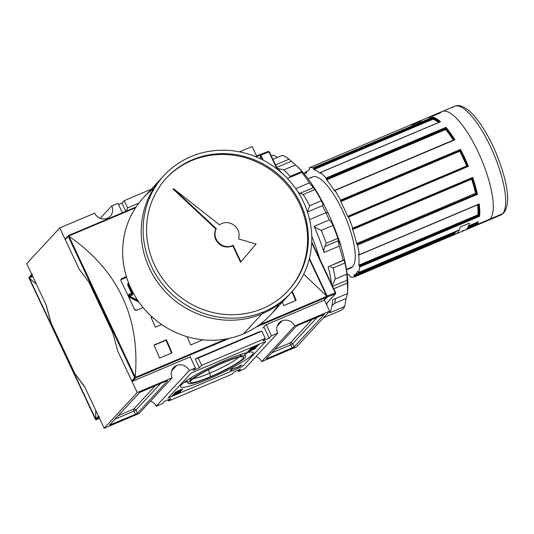 <?xml version="1.0" encoding="UTF-8"?>
<svg xmlns="http://www.w3.org/2000/svg" width="534" height="534" viewBox="0 0 534 534"><rect width="100%" height="100%" fill="white"/><g stroke="black" fill="none" stroke-linecap="round" stroke-linejoin="round"><path stroke-width="0.8" d="M238.605 357.306A26.373 3.337 -25.2 0 1 209.815 373.159A26.373 3.337 -25.2 0 1 193.515 378.519A26.373 3.337 -25.2 0 0 209.815 373.159A26.373 3.337 154.8 0 0 238.605 357.306M210.449 376.684A29.477 3.725 -25.2 0 1 190.978 380.689A29.477 3.725 -25.2 0 1 223.359 362.746A29.477 3.725 -25.2 0 1 243.157 356.839A29.477 3.725 -25.2 0 1 210.449 376.684A29.477 3.725 -25.2 0 1 190.251 381.737A29.477 3.725 -25.2 0 1 223.359 362.746A29.477 3.725 -25.2 0 1 242.837 358.748A29.477 3.725 -25.2 0 1 210.449 376.684L209.815 373.159L208.247 369.822M209.955 377.224A31.753 4.012 154.8 0 0 245.633 356.198A31.753 4.012 154.8 0 0 223.859 362.212A31.753 4.012 154.8 0 0 188.175 383.232A31.753 4.012 154.8 0 0 209.955 377.224A31.753 4.012 -25.2 0 1 188.983 381.53A31.753 4.012 -25.2 0 1 223.859 362.212A31.753 4.012 -25.2 0 1 244.832 357.9A31.753 4.012 -25.2 0 1 209.955 377.224M187.421 381.623A40.217 5.086 -25.2 0 1 183.976 382.504A40.217 5.086 154.8 0 0 187.421 381.623M247.749 352.493A40.217 5.086 -25.2 0 1 244.879 354.589A40.217 5.086 154.8 0 0 247.749 352.493M208.1 379.22A40.217 5.086 -25.2 0 1 180.519 386.836A40.217 5.086 -25.2 0 1 225.715 360.21A40.217 5.086 -25.2 0 1 253.296 352.594A40.217 5.086 -25.2 0 1 208.1 379.22A40.217 5.086 -25.2 0 1 181.533 384.68A40.217 5.086 -25.2 0 1 225.715 360.21A40.217 5.086 154.8 0 1 252.282 354.75A40.217 5.086 154.8 0 1 208.1 379.22L207.613 378.192M173.136 394.566L180.492 391.709L173.223 394.399L181.68 390.427L174.031 393.818M241.882 365.076L239.399 365.83L241.789 365.263L238.144 367.225L232.664 368.894L230.247 370.589L231.636 369.094L238.411 366.931L240.54 365.783L240.46 365.41M256.073 347.801L248.764 350.604L256.073 347.801M251.688 347.974L255.299 345.932L257.855 345.358L255.352 346.039L251.688 347.974L254.851 346.639L254.211 347.334L251.34 348.548L250.773 348.368L255.506 345.845C257.842 344.844 258.917 344.557 258.743 344.984L255.826 346.639L257.815 344.957M258.843 344.79L258.743 344.984C258.917 344.557 257.842 344.844 255.506 345.845L250.773 348.368L251.34 348.548L250.773 348.368M253.29 348.201L250.232 349.276L255.038 347.601L256.387 346.88L255.753 346.846L257.288 346.493L254.878 347.801L251.347 349.343L249.425 349.823L252.095 348.375L250.179 349.309M249.365 349.937L254.878 347.801L257.288 346.493L255.452 347.1L256.327 346.626M256.387 346.88L254.077 347.794M247.629 351.759L255.486 348.435L249.491 351.299L247.629 351.759L255.486 348.435L250.506 350.217L247.569 351.886M178.062 391.782L174.825 392.67L179.431 390.241C181.734 389.253 182.848 388.939 182.782 389.306L178.062 391.782L182.782 389.306C182.848 388.939 181.734 389.253 179.431 390.241L174.825 392.67L178.062 391.782M178.683 393.077L171.821 395.981L179.371 392.33L180.272 391.949L179.084 393.238L178.182 393.611L180.272 391.949L178.877 392.864L179.084 393.238L178.897 392.844L172.015 395.767L178.683 393.077M240.62 369.061L238.384 371.484L237.804 370.256L238.384 371.484L240.62 369.061L234.419 371.691L232.177 374.107L168.564 401.021L167.99 399.792L168.564 401.021L170.807 398.598L168.564 401.021L232.177 374.107L234.419 371.691L240.62 369.061M176.594 365.476A9.699 9.185 -137.2 0 0 172.155 377.798L137.251 392.563L172.155 377.798L139.087 413.49L172.155 377.798A9.699 9.185 -137.2 0 1 173.57 367.592A9.699 9.185 -137.2 0 1 176.594 365.476A9.699 9.185 -137.2 0 1 189.223 370.576L156.155 406.274A9.699 9.185 42.8 0 0 150.568 401.101A9.699 9.185 -137.2 0 1 156.155 406.274L162.363 403.644L164.599 401.228L170.807 398.598L164.599 401.228L162.363 403.644L156.155 406.274L189.223 370.576L195.431 367.953L189.223 370.576A9.699 9.185 -137.2 0 0 176.594 365.476L171.694 370.763M193.188 370.369L195.431 367.953L190.211 356.866L195.431 367.953L193.188 370.369L199.396 367.746L201.632 365.323L198.227 358.08L201.632 365.323L265.244 338.409L201.632 365.323L199.396 367.746L195.224 358.875L198.227 358.08L261.834 331.167L198.227 358.08L195.224 358.875L258.83 331.961L261.834 331.167L265.244 338.409L263.002 340.832L265.244 338.409L261.834 331.167L258.83 331.961L195.224 358.875L199.396 367.746L193.188 370.369M269.209 338.202L263.002 340.832L269.209 338.202L271.452 335.786L266.239 324.705L271.452 335.786L277.66 333.163L271.452 335.786L269.209 338.202L263.903 326.921L269.209 338.202M282.092 320.841A9.699 9.185 -137.2 0 0 277.66 333.163L244.592 368.854L238.384 371.484L244.592 368.854L277.66 333.163A9.699 9.185 -137.2 0 1 279.075 322.957A9.699 9.185 -137.2 0 1 282.092 320.841A9.699 9.185 -137.2 0 1 294.721 325.94L329.632 311.168L294.721 325.94L261.653 361.631A9.699 9.185 42.8 0 0 256.073 356.458A9.699 9.185 -137.2 0 1 261.653 361.631L296.564 346.866L261.653 361.631L294.721 325.94A9.699 9.185 -137.2 0 0 282.092 320.841L277.193 326.127M100.258 218.313L111.74 205.924A9.699 9.185 -137.2 0 1 107.307 218.239A9.699 9.185 42.8 0 0 110.324 216.123A9.699 9.185 42.8 0 0 111.74 205.924L117.947 203.294L111.74 205.924L100.258 218.313M118.528 204.522L121.912 203.087L124.155 200.671L127.566 207.92L138.873 203.134L127.566 207.92L126.418 211.05L127.566 207.92L124.155 200.671L151.336 189.169L124.155 200.671L121.912 203.087L125.784 211.317L121.912 203.087L118.528 204.522M252.148 146.516L239.552 151.85L252.148 146.516L256.6 155.975L252.148 146.516M329.632 311.168L324.318 299.874L329.632 311.168L296.564 346.866L329.632 311.168M94.678 213.139A9.699 9.185 42.8 0 0 107.307 218.239A9.699 9.185 -137.2 0 1 94.678 213.139L59.768 227.911L26.7 263.609L59.768 227.911L94.678 213.139M65.602 238.731A0.708 0.667 42.8 0 0 65.281 239.626L79.139 269.076L88.984 282.319L112.821 332.982L117.88 351.399L131.738 380.849A0.708 0.667 42.8 0 0 132.652 381.223L190.678 356.672L132.652 381.223A0.708 0.667 -137.2 0 1 131.738 380.849L117.88 351.399L137.251 392.563L104.183 428.261L137.251 392.563L117.88 351.399L112.821 332.982L88.984 282.319L79.139 269.076L59.768 227.911L79.139 269.076L88.984 282.319L112.821 332.982L117.88 351.399L112.821 332.982L88.984 282.319L79.139 269.076L65.281 239.626A0.708 0.667 -137.2 0 1 65.382 238.885L68.405 235.627M117.947 203.294L122.399 212.752L117.947 203.294M139.087 413.49L104.183 428.261L84.813 387.097L104.183 428.261L139.087 413.49M141.597 391.435L166.421 380.936L139.661 392.51L109.53 425.037L139.661 392.51L141.597 391.435M109.53 425.037L135.516 414.291L110.692 424.797L110.378 424.123L110.692 424.797L109.53 425.037M135.516 414.291L137.452 413.223L167.589 380.695L137.452 413.223L135.963 410.052L160.701 383.352L135.963 410.052L134.027 411.127L135.963 410.052A1.762 1.669 -137.2 0 0 133.667 409.124L118.208 415.666L133.667 409.124A1.762 1.669 -137.2 0 1 135.963 410.052L137.452 413.223L135.516 414.291L134.027 411.127A1.762 0.521 67.1 0 1 133.667 409.124A1.762 0.521 -112.9 0 0 134.027 411.127L135.516 414.291M167.589 380.695L166.421 380.936L167.589 380.695M292.211 347.994L267.394 358.501L294.154 346.92L324.285 314.392L294.154 346.92L292.665 343.756L317.396 317.056L292.665 343.756L290.723 344.831L292.211 347.994L294.154 346.92L292.665 343.756A1.762 1.669 42.8 0 0 290.369 342.828L312.21 319.252L290.369 342.828A1.762 0.521 -112.9 0 0 290.723 344.831L292.665 343.756A1.762 1.669 -137.2 0 0 290.369 342.828L274.903 349.369L290.369 342.828A1.762 0.521 67.1 0 0 290.723 344.831L292.211 347.994M324.285 314.392L298.299 325.139L324.285 314.392M298.299 325.139L296.357 326.214L266.226 358.735L296.357 326.214L298.299 325.139M266.226 358.735L267.394 358.501L267.073 357.82L267.394 358.501L266.226 358.735M74.967 373.853L84.813 387.097L74.967 373.853L51.124 323.19L74.967 373.853M46.071 304.767L51.124 323.19L46.071 304.767L26.7 263.609L46.071 304.767M126.605 277.286L120.831 279.729L126.605 277.286M251.34 348.548L251.113 348.081L251.34 348.548L254.851 346.639L252.041 348.121M258.743 344.984L255.826 346.639L257.855 345.358M250.312 349.45L249.425 349.823M251.601 349.797L251.768 350.15L251.601 349.797M254.591 348.815L252.335 349.603L253.229 349.556L254.538 348.555M251.514 350.117L248.443 351.212L249.705 351.078L251.461 349.843M240.54 365.783L238.411 366.931L231.636 369.094L230.247 370.589L231.643 370.002L231.356 369.394L231.643 370.002L232.577 368.707L238.144 367.225L241.789 365.263M181.887 389.686L178.269 391.562L175.726 392.29L179.17 390.354L181.887 389.686L175.633 392.096L178.269 391.562L181.887 389.686L181.82 389.313M174.238 393.959L173.223 394.399M327.035 296.937L324.018 300.195A0.708 0.667 -137.2 0 1 323.798 300.348L265.772 324.899L323.798 300.348A0.708 0.667 42.8 0 0 324.151 299.968M262.835 328.07L265.772 324.899L262.835 328.07M136.671 310.227L143.079 307.517L136.671 310.227L134.388 309.286A529.167 156.862 -112.9 0 0 120.978 280.791A529.167 156.862 67.1 0 1 134.388 309.286L135.543 310.287L136.671 310.227M327.095 296.243L309.373 258.583L327.235 296.617L326.935 296.337L259.13 325.019L326.935 296.337L303.719 274.129L326.688 296.076L309.259 259.03L327.235 296.617L323.798 300.348L327.235 296.617L256.387 326.928L326.755 297.158M260.639 155.02L263.015 160.073L260.392 154.56L260.639 155.02L260.392 154.56L255.946 156.802L260.392 154.92L262.588 159.853L260.425 155.26L260.345 158.752L260.392 154.56L255.292 156.535L259.704 154.666M68.692 236.028L68.959 236.262C118.188 270.604 140.275 317.536 135.222 377.077C140.275 317.536 118.188 270.604 68.959 236.262L135.222 377.077L135.162 377.878L229.433 338.329L135.616 378.025L134.708 377.638L131.738 380.849L134.708 377.638L68.259 236.415L68.566 235.534L136.13 206.952L68.312 235.821L68.959 236.262L135.236 377.438L226.109 338.99L135.236 377.438L135.162 377.878L134.708 377.638L68.259 236.415L68.312 235.821L68.692 236.028L135.629 207.706L68.692 236.028M151.075 317.503L152.183 317.036L151.075 317.503A529.167 156.862 -112.9 0 1 155.387 327.168A529.167 156.862 -112.9 0 0 151.075 317.503M161.648 324.518L155.387 327.168L161.648 324.518M154.019 345.044L166.428 339.791A529.167 156.862 67.1 0 1 172.015 352.861L159.606 358.114A529.167 156.862 -112.9 0 0 154.019 345.044L166.428 339.791A529.167 156.862 67.1 0 1 172.015 352.861L159.606 358.114A529.167 156.862 -112.9 0 0 154.019 345.044M202.867 339.811L190.631 344.984A529.167 156.862 -112.9 0 0 187.1 336.687A529.167 156.862 -112.9 0 1 190.631 344.984L202.867 339.811M292.292 291.33A529.167 156.862 67.1 0 1 296.136 300.348L283.721 305.602A529.167 156.862 -112.9 0 0 282.272 302.191A529.167 156.862 -112.9 0 1 283.721 305.602L296.136 300.348A529.167 156.862 67.1 0 0 292.292 291.33M120.978 280.791L120.844 279.662L121.452 278.741L126.398 276.605L121.772 278.561L120.884 279.522L121.452 278.741L120.844 279.662L120.978 280.791M295.656 300.555A527.405 156.335 -112.9 0 0 291.911 291.764A527.405 156.335 -112.9 0 1 295.656 300.555M171.534 353.067A527.405 156.335 -112.9 0 0 166.041 340.211L154.112 345.258L166.041 340.211A527.405 156.335 -112.9 0 1 171.534 353.067M152.37 317.209L151.169 317.717L152.37 317.209M98.45 416.073L95.473 419.283L98.45 416.073A0.708 0.667 42.8 0 0 99.364 416.447A0.708 0.667 -137.2 0 1 98.45 416.073L84.592 386.629L74.747 373.379L50.904 322.716L45.851 304.3L31.993 274.85A0.708 0.667 -137.2 0 1 32.314 273.955M29.076 277.373L32.093 274.109A0.708 0.667 42.8 0 0 31.993 274.85L29.016 278.06L31.993 274.85M95.719 419.384L95.766 410.386L95.686 419.05L29.423 278.234L36.412 284.242L29.176 277.974L32.748 276.465M95.473 419.283L29.016 278.06L29.357 277.153L29.016 278.06L95.473 419.283L95.719 419.751L96.407 419.644L98.87 416.981L96.407 419.644L95.719 419.751L99.504 418.329L96.407 419.644M327.309 296.964L327.135 295.963L327.309 296.964L324.418 300.088L327.309 296.964L335.272 293.974L326.167 303.799L335.272 293.974A0.881 0.467 -110.6 0 0 335.285 292.892A0.881 0.467 69.4 0 1 335.272 293.974L327.309 296.964M260.258 154.48L260.832 155.054L260.292 154.453L268.282 151.449A0.881 0.467 69.4 0 1 268.982 151.99L260.832 155.054L263.249 160.193L260.832 155.054L268.982 151.99A0.881 0.467 -110.6 0 0 268.222 151.482A0.881 0.467 69.4 0 1 268.282 151.449L269.39 151.896L268.982 151.99L269.39 151.896L277.7 169.565M309.433 258.336L327.135 295.963L335.285 292.892L311.696 242.763L335.285 292.892L335.672 292.852A0.881 0.834 -137.2 0 1 335.272 293.974A0.881 0.834 42.8 0 0 335.672 292.852L327.135 295.963L309.433 258.336M462.477 230.641A59.094 17.515 -112.9 0 0 464.487 230.388A59.094 17.515 67.1 0 1 462.477 230.641A59.094 17.515 -112.9 0 0 469.433 223.132L460.128 227.07A59.094 17.515 67.1 0 1 459.313 229.867A59.094 17.515 -112.9 0 0 460.128 227.07A59.094 17.515 67.1 0 1 455.635 234.159A59.094 17.515 67.1 0 1 455.182 234.326L455.095 233.712L354.249 276.378L354.015 275.884L354.336 276.992L354.249 276.378L455.095 233.712L454.861 233.218L354.015 275.884L353.929 275.27A57.325 16.995 -112.9 0 0 354.102 275.197A57.325 16.995 -112.9 0 0 357.526 271.385L358.107 272.207L357.573 271.345M350.491 276.946A59.094 17.515 -112.9 0 0 354.336 276.992A59.094 17.515 67.1 0 1 350.491 276.946L350.11 276.325L350.491 276.946M305.061 172.275A59.094 17.515 -112.9 0 0 304.453 174.171A59.094 17.515 67.1 0 1 305.061 172.275L305.061 172.275M419.324 121.225L419.344 121.211A59.094 17.515 67.1 0 1 421.353 120.958L412.041 124.896A59.094 17.515 -112.9 0 0 410.039 125.15L309.186 167.816L309.506 168.924L309.193 167.816L410.039 125.15L309.186 167.816A59.094 17.515 67.1 0 1 313.031 167.863A59.094 17.515 -112.9 0 0 309.193 167.816M454.921 139.761L334.992 190.498A59.094 17.515 67.1 0 1 340.552 200.143L340.699 200.817L340.552 200.143A59.094 17.515 -112.9 0 0 334.992 190.498L454.921 139.761A59.094 17.515 67.1 0 0 445.95 127.326L326.02 178.062A59.094 17.515 -112.9 0 0 320.594 172.469L440.523 121.725L320.594 172.469A59.094 17.515 67.1 0 1 326.02 178.062L445.95 127.326L445.636 129.562L326.634 179.911L326.341 179.17L326.634 179.911A57.325 16.995 67.1 0 1 334.444 190.738A57.325 16.995 -112.9 0 0 326.634 179.911L445.636 129.562A57.325 16.995 -112.9 0 1 453.286 140.148A57.325 16.995 -112.9 0 0 445.636 129.562L445.803 128.681A57.859 17.148 67.1 0 1 453.92 139.881A57.859 17.148 67.1 0 0 445.803 128.681L326.341 179.17L445.803 128.627L445.79 128.267L326.327 178.81L326.02 178.062L326.341 179.17L326.327 178.81L445.79 128.267L445.95 127.326A59.094 17.515 67.1 0 1 454.921 139.761L334.758 190.298L335.165 191.272L334.738 190.311L454.681 139.554M352.747 228.625L472.23 178.076L472.65 177.462L352.727 228.192L352.747 228.625L352.727 228.192A59.094 17.515 -112.9 0 0 348.522 217.078L348.148 216.65L348.522 217.078A59.094 17.515 67.1 0 1 352.727 228.192L472.657 177.448L472.169 178.082L352.787 228.565M479.212 203.948L359.282 254.685A59.094 17.515 -112.9 0 0 357.56 245.086L357.193 244.412L357.56 245.086A59.094 17.515 67.1 0 1 359.282 254.685L479.212 203.948A59.094 17.515 67.1 0 1 479.619 216.277L359.689 267.013L359.429 266.272L359.689 267.013A59.094 17.515 67.1 0 1 358.468 272.534A59.094 17.515 -112.9 0 0 359.689 267.013L479.619 216.277L478.931 215.783L479.619 216.277A59.094 17.515 67.1 0 0 479.212 203.948L478.631 204.302M478.197 221.897L468.618 225.922A59.094 17.515 -112.9 0 0 469.433 223.132L460.128 227.07L469.433 223.132A59.094 17.515 67.1 0 1 468.618 225.922L478.397 221.79L477.61 221.737L478.397 221.79A59.094 17.515 67.1 0 1 476.648 224.701A59.094 17.515 67.1 0 1 474.265 226.249L473.745 225.909L474.265 226.249L465.374 230.007L474.245 226.256L473.745 225.909L474.265 226.249A59.094 17.515 67.1 0 0 474.713 226.082A59.094 17.515 67.1 0 0 476.648 224.701L490.145 218.987A59.094 17.515 67.1 0 1 485.873 220.796M440.109 121.825L440.523 121.725A59.094 17.515 67.1 0 0 432.961 117.12L432.927 119.242L313.932 169.592L313.551 168.978L313.932 169.592A57.325 16.995 67.1 0 1 320.513 173.603A57.325 16.995 -112.9 0 0 313.932 169.592L432.927 119.242A57.325 16.995 -112.9 0 1 438.561 122.473A57.325 16.995 -112.9 0 0 432.927 119.242L433.041 118.501A57.859 17.148 67.1 0 1 439.328 122.146A57.859 17.148 67.1 0 0 433.041 118.501L313.551 168.978L433.014 118.428L432.874 117.934L313.411 168.484L313.031 167.863L432.961 117.12A59.094 17.515 67.1 0 1 440.523 121.725M429.022 117.12L419.344 121.211A59.094 17.515 67.1 0 1 421.353 120.958L412.041 124.896A59.094 17.515 -112.9 0 0 409.585 125.316A59.094 17.515 -112.9 0 0 409.151 125.523A59.094 17.515 67.1 0 1 412.041 124.896A59.094 17.515 -112.9 0 0 410.039 125.15M454.754 232.617L454.861 233.218L354.015 275.884L353.909 275.284L454.754 232.617L455.182 234.326L354.342 276.986L455.182 234.319A59.094 17.515 67.1 0 0 460.128 227.07L469.433 223.132A59.094 17.515 -112.9 0 1 464.94 230.221L455.635 234.159M354.102 275.197L454.948 232.53A57.325 16.995 -112.9 0 0 457.157 230.801A57.325 16.995 -112.9 0 1 454.774 232.604M473.711 225.835L467.03 228.659L473.711 225.835L473.478 225.335L467.677 227.791L473.478 225.335L473.711 225.835M472.97 224.907L473.478 225.335L472.924 224.921L468.164 226.937L473.097 224.854A57.325 16.995 -112.9 0 0 475.307 223.119A57.325 16.995 -112.9 0 1 472.924 224.921L472.97 224.907M459.227 229.9L358.468 272.534L358.107 272.207L358.434 272.567L459.227 229.9M309.506 168.924L309.6 169.538A57.325 16.995 -112.9 0 0 309.426 169.605A57.325 16.995 -112.9 0 0 307.551 170.947A57.325 16.995 -112.9 0 0 306.002 173.423L305.415 172.602L305.648 173.096L306.276 172.829L305.648 173.096L306.002 173.423A57.325 16.995 67.1 0 1 307.551 170.947A57.325 16.995 67.1 0 1 309.6 169.538L309.506 168.924M305.415 172.602L305.094 172.235L305.415 172.602L306.716 172.048L305.415 172.602M313.411 168.484L313.551 168.978L313.411 168.484L432.874 117.934L432.961 117.126L313.031 167.863L313.411 168.484M320.62 173.276L320.48 172.782L320.62 173.276M334.725 190.798L334.711 190.438L334.725 190.798M348.188 216.637L467.61 166.107L468.451 166.341L467.63 166.094A58.56 17.362 -112.9 0 0 460.174 150.254L460.482 149.413L340.552 200.143L460.482 149.407L460.161 150.274L340.579 200.951L340.719 201.618L340.579 200.951L460.041 150.408L459.714 151.269L340.719 201.618A57.325 16.995 67.1 0 1 347.654 216.363A57.325 16.995 -112.9 0 0 340.719 201.618L459.714 151.269A57.325 16.995 -112.9 0 1 466.656 166.014L467.47 166.254M348.028 216.784L347.654 216.363L348.028 216.784M471.509 178.323L352.4 228.892A57.325 16.995 67.1 0 1 356.612 243.604L356.972 244.272L356.612 243.604A57.325 16.995 -112.9 0 0 352.4 228.892L352.794 229.44L352.407 228.459M356.972 244.272L476.662 193.869L477.489 194.343L357.56 245.086L477.489 194.343L476.695 193.889A58.56 17.362 -112.9 0 0 472.176 178.096A58.56 17.362 -112.9 0 1 476.695 193.889L356.972 244.272M359.048 254.745L358.574 254.251L359.048 254.745M358.574 254.251L358.548 254.431A57.325 16.995 67.1 0 1 358.901 265.164L359.168 265.905L358.901 265.164A57.325 16.995 -112.9 0 0 358.548 254.431L358.614 254.231M359.168 265.905L359.429 266.272L478.931 215.783A58.56 17.362 -112.9 0 0 478.571 204.402A58.56 17.362 -112.9 0 1 478.931 215.783L359.429 266.272L359.168 265.905L478.631 215.362L478.891 215.729L478.631 215.362L359.168 265.905M350.11 276.325L349.596 275.217L350.11 276.325M347.193 274.169A57.325 16.995 -112.9 0 0 349.596 275.217A57.325 16.995 67.1 0 1 347.193 274.169M346.559 269.77L351.005 267.888A49.388 14.638 -112.9 0 0 352.62 266.733A49.388 14.638 -112.9 0 0 343.936 213.693A49.388 14.638 -112.9 0 0 312.517 176.914L308.071 178.797M339.757 241.789A59.975 17.776 67.1 0 1 341.586 248.437A59.975 17.776 -112.9 0 0 339.757 241.789L338.923 240.013L339.757 241.789M478.591 215.309L477.903 214.822A57.325 16.995 -112.9 0 0 477.63 204.796A57.325 16.995 -112.9 0 1 477.903 214.822L478.591 215.309A57.859 17.148 67.1 0 0 478.297 204.515A57.859 17.148 67.1 0 1 478.591 215.309M471.662 179.344A57.325 16.995 -112.9 0 1 475.607 193.261L356.612 243.604L475.607 193.261L476.408 193.708A57.859 17.148 67.1 0 0 471.976 178.182A57.859 17.148 67.1 0 1 476.408 193.708L475.607 193.261A57.325 16.995 -112.9 0 0 471.609 179.17M348.168 216.637L467.63 166.094A58.56 17.362 -112.9 0 0 460.174 150.254L340.579 200.951L460.028 150.428A57.859 17.148 67.1 0 1 467.437 166.174A57.859 17.148 67.1 0 0 460.028 150.428L459.721 151.262A57.325 16.995 -112.9 0 1 466.656 166.014L467.31 166.241M409.585 125.316L418.89 121.378A59.094 17.515 67.1 0 1 421.353 120.958L412.041 124.896L421.353 120.958A59.094 17.515 -112.9 0 0 416.961 122.76M221.857 223.512A12.349 11.688 42.8 0 0 219.541 224.841A12.349 11.688 -137.2 0 1 221.857 223.512A12.349 11.688 -137.2 0 1 235.007 226.009A12.349 11.688 -137.2 0 1 238.531 238.918A12.349 11.688 42.8 0 0 235.007 226.009A12.349 11.688 42.8 0 0 221.857 223.512M238.531 238.918L256.066 244.051L240.547 262.287L232.737 245.7L240.547 262.287L256.066 244.051L238.531 238.918M173.51 188.682L173.123 189.103L215.91 229.073A12.349 11.688 42.8 0 0 218.439 243.297A12.349 11.688 42.8 0 0 232.737 245.7L233.124 245.28L232.737 245.7A12.349 11.688 42.8 0 1 218.439 243.297A12.349 11.688 42.8 0 1 215.91 229.073L173.123 189.103L173.51 188.682L219.541 224.841L173.51 188.682L216.297 228.659L215.91 229.073L216.297 228.659A12.349 11.688 42.8 0 0 218.827 242.883A12.349 11.688 42.8 0 0 233.124 245.28L240.934 261.867L233.124 245.28A12.349 11.688 -137.2 0 1 218.827 242.883A12.349 11.688 -137.2 0 1 216.297 228.659L173.51 188.682M263.963 311.756A86.428 81.822 42.8 0 1 151.436 266.346A86.428 81.822 42.8 0 1 190.952 156.602A86.428 81.822 -137.2 0 1 294.635 187.134A86.428 81.822 -137.2 0 1 290.863 292.919A86.428 81.822 -137.2 0 1 263.963 311.756A86.428 81.822 -137.2 0 1 160.287 281.224A86.428 81.822 -137.2 0 1 164.051 175.439A86.428 81.822 -137.2 0 1 190.952 156.602A86.428 81.822 -137.2 0 1 303.479 202.012A86.428 81.822 -137.2 0 1 263.963 311.756L262.034 313.838A86.428 81.822 42.8 0 0 289.889 293.954M192.447 159.766A82.903 78.478 -137.2 0 1 300.382 203.327A82.903 78.478 -137.2 0 1 262.474 308.592A82.903 78.478 -137.2 0 1 163.03 279.302A82.903 78.478 -137.2 0 1 166.641 177.835A82.903 78.478 -137.2 0 1 192.447 159.766A82.903 78.478 -137.2 0 1 291.891 189.056A82.903 78.478 -137.2 0 1 288.273 290.516A82.903 78.478 -137.2 0 1 262.474 308.592A82.903 78.478 -137.2 0 1 154.54 265.031A82.903 78.478 -137.2 0 1 192.447 159.766L191.673 160.6A82.903 78.478 -137.2 0 1 290.943 189.643A82.903 78.478 -137.2 0 1 287.886 290.937A82.903 78.478 42.8 0 0 290.943 189.643A82.903 78.478 42.8 0 0 191.673 160.6A82.903 78.478 42.8 0 0 166.261 178.256A82.903 78.478 -137.2 0 1 191.673 160.6M290.863 292.919L270.391 315.02A86.428 81.822 -137.2 0 1 243.491 333.857A86.428 81.822 -137.2 0 1 139.808 303.325A86.428 81.822 -137.2 0 1 143.579 197.54L164.051 175.439M276.705 167.449L291.35 161.255L288.987 159.179A84.666 25.098 -112.9 0 0 282.593 155.287L272.914 159.379L282.593 155.287A84.666 25.098 -112.9 0 1 288.987 159.179L275.504 164.886L288.987 159.179L295.556 164.933A79.372 23.529 67.1 0 1 295.649 165.013L296.864 166.107A77.61 23.009 67.1 0 1 327.969 212.852A77.61 23.009 67.1 0 1 347.861 286.651L347.634 293.206A84.666 25.098 -112.9 0 0 347.28 283.06L333.797 288.767L347.28 283.06A84.666 25.098 67.1 0 1 347.621 293.486A84.666 25.098 -112.9 0 0 347.634 293.206M347.661 289.722A77.61 23.009 -112.9 0 0 327.969 212.852L325.934 212.699A84.666 25.098 67.1 0 1 329.218 219.948C330.292 220.388 331.561 222.224 333.009 225.448L321.294 230.401C317.45 228.859 315.08 227.497 314.186 226.309L329.218 219.948A84.666 25.098 -112.9 0 0 325.934 212.699A84.666 25.098 -112.9 0 0 322.483 205.63L307.457 211.985L322.483 205.63C323.203 205.316 322.836 203.688 321.388 200.744C322.836 203.688 323.203 205.316 322.483 205.63L322.503 205.617M324.892 246.494L326.174 243.29A79.372 23.529 67.1 0 0 321.294 230.401A79.372 23.529 67.1 0 1 326.174 243.29L337.888 238.331A79.372 23.529 67.1 0 0 333.009 225.448L321.294 230.401C317.45 228.859 315.08 227.497 314.186 226.309A84.666 25.098 67.1 0 1 324.098 252.502A84.666 25.098 -112.9 0 0 314.186 226.309L329.218 219.948C330.292 220.388 331.561 222.224 333.009 225.448A79.372 23.529 67.1 0 1 337.888 238.331L339.13 246.141L324.098 252.502L339.13 246.141A84.666 25.098 67.1 0 1 343.222 260.432A84.666 25.098 -112.9 0 0 339.13 246.141L338.576 240.701L324.892 246.494C323.958 249.064 323.697 251.067 324.098 252.502C323.697 251.067 323.958 249.064 324.892 246.494L326.174 243.29L337.888 238.331L338.576 240.701M343.222 260.432C343.662 259.37 344.23 260.218 344.937 262.975C344.23 260.218 343.662 259.37 343.222 260.432L328.183 266.793A84.666 25.098 67.1 0 1 331.634 284.168A84.666 25.098 -112.9 0 0 328.183 266.793L343.516 260.025M330.606 266.96L333.223 267.934L344.937 262.975L333.223 267.934A79.372 23.529 67.1 0 1 335.219 279.068L346.933 274.109A79.372 23.529 67.1 0 0 344.937 262.975A79.372 23.529 67.1 0 1 346.933 274.109L347.28 283.06L347.294 280.136L332.655 286.337M347.32 293.613A79.372 23.529 67.1 0 1 346.105 298.493L344.737 306.483A84.666 25.098 67.1 0 1 341.246 310.254A84.666 25.098 -112.9 0 0 344.737 306.483L329.705 312.844L344.737 306.483L346.105 298.493A79.372 23.529 67.1 0 0 347.32 293.613M326.801 305.161A84.666 25.098 -112.9 0 0 326.962 303.045A84.666 25.098 67.1 0 1 326.801 305.161M319.813 259.043A84.666 25.098 -112.9 0 0 311.749 236.188A84.666 25.098 67.1 0 1 319.813 259.043M326.207 316.615L341.246 310.254L326.207 316.615A84.666 25.098 67.1 0 1 325.346 317.049L323.437 317.857M332.589 299.848A84.666 25.098 67.1 0 1 329.705 312.844A84.666 25.098 -112.9 0 0 332.589 299.848L347.621 293.486L332.589 299.848M301.783 172.375A84.666 25.098 -112.9 0 1 309.366 182.888L314.933 189.557L303.219 194.516L299.894 193.381L313.585 187.594L309.366 182.888L295.729 188.656L309.366 182.888A84.666 25.098 -112.9 0 0 301.783 172.375L287.405 178.456L301.783 172.375C303.239 173.47 303.265 173.149 301.857 171.421C303.265 173.149 303.239 173.47 301.783 172.375L302.865 172.996M277.033 168.13A84.666 25.098 67.1 0 1 282.312 173.463A84.666 25.098 -112.9 0 0 277.033 168.13M271.365 156.088L273.535 155.174L277.446 157.463L273.535 155.174L271.365 156.088M295.649 165.013A79.372 23.529 67.1 0 1 301.857 171.421A79.372 23.529 67.1 0 0 295.556 164.933L283.848 169.885L277.326 168.397M313.585 187.594L314.933 189.557A79.372 23.529 67.1 0 1 321.388 200.744A79.372 23.529 67.1 0 0 314.933 189.557L303.219 194.516L298.393 192.687M334.397 303.445L332.008 305.708L334.397 303.445L346.105 298.493L334.397 303.445A79.372 23.529 67.1 0 0 335.606 298.566A79.372 23.529 67.1 0 1 334.397 303.445M333.223 267.934A79.372 23.529 67.1 0 1 335.219 279.068L332.255 285.49L335.219 279.068L346.933 274.109L347.294 280.136M309.673 205.703L321.388 200.744L309.673 205.703A79.372 23.529 67.1 0 0 303.219 194.516A79.372 23.529 67.1 0 1 309.673 205.703L307.444 211.991M291.35 161.255L295.556 164.933L283.848 169.885A79.372 23.529 67.1 0 1 290.142 176.374L289.488 177.575M471.622 178.329L471.796 179.09L352.794 229.44M240.073 355.751A31.753 4.012 154.8 0 0 242.216 354.002M223.386 361.204L223.859 362.212M191.259 372.959L265.732 341.453L242.549 366.471L168.083 397.977L191.259 372.959M254.144 347.788L253.316 348.121M138.226 301.089L129.575 296.69L129.241 295.362A0.881 0.834 -137.2 0 0 129.528 296.717A0.881 0.834 -137.2 0 1 129.515 295.168L129.335 294.167A1.762 1.669 -137.2 0 0 129.368 297.271L129.575 296.69L129.368 297.271L138.96 302.151L129.368 297.271A1.762 1.669 -137.2 0 1 129.335 294.167L131.558 293.226L127.833 285.31A1.762 1.669 -137.2 0 1 128.641 283.073L128.821 284.075L128.641 283.073A1.762 1.669 42.8 0 0 127.833 285.31L128.44 285.143L127.833 285.31L131.558 293.226L132.165 293.059L131.558 293.226L131.738 294.227A0.881 0.834 42.8 0 0 132.138 293.106A0.881 0.834 42.8 0 1 132.011 294.034L132.165 293.059L128.44 285.143L128.547 284.262A0.881 0.834 -137.2 0 1 128.821 284.075L132.726 292.986A1.762 1.669 -137.2 0 1 131.918 295.229L129.695 296.17L137.618 300.195L129.695 296.17L129.495 296.65L129.515 295.168L131.738 294.227A0.881 0.834 42.8 0 0 132.011 294.034M129.241 295.362A0.881 0.834 -137.2 0 1 129.515 295.168L129.695 296.17L131.918 295.229L131.738 294.227L131.918 295.229A1.762 1.669 42.8 0 0 132.726 292.986L129.001 285.069L129.388 284.902L128.414 285.189M132.726 292.986L132.205 293.166L132.726 292.986M155.507 385.548L133.667 409.124L155.507 385.548M114.923 419.21L134.027 411.127L114.923 419.21M271.626 352.907L290.723 344.831L271.626 352.907M188.669 379.2A31.753 4.012 154.8 0 0 191.379 378.666M132.652 381.223L135.616 378.025L132.652 381.223M65.281 239.626L68.259 236.415L65.281 239.626M99.291 417.875L97.235 418.743L99.291 417.875M95.686 419.05L29.01 277.807M30.191 276.799L32.454 275.838L30.191 276.799M28.876 277.693L29.016 278.06M276.986 168.998L268.982 151.99L276.986 168.998M428.702 117.794L440.23 112.914A59.094 17.515 -112.9 0 1 478.13 151.983A59.094 17.515 -112.9 0 1 490.145 218.987L502.561 213.74A59.094 17.515 -112.9 0 0 492.168 150.281A59.094 17.515 -112.9 0 0 454.574 106.279C457.585 104.717 461.65 105.619 466.776 108.976C470.928 111.993 475.207 116.606 479.612 122.813C485.686 131.404 491.193 141.523 496.126 153.171C506.332 178.623 511.872 202.7 503.655 212.966L500.625 215.122A59.094 17.515 -112.9 0 0 502.561 213.74A59.094 17.515 67.1 0 1 498.289 215.542M352.4 228.892L352.367 228.479M349.049 268.242A49.388 14.638 -112.9 0 0 352.62 266.733L346.486 269.33M353.909 275.284L353.929 275.27A57.325 16.995 67.1 0 0 357.526 271.385L357.54 271.359M428.235 117.447A59.094 17.515 67.1 0 1 429.122 117.073A59.094 17.515 67.1 0 0 428.668 117.24L428.215 117.46M460.482 149.407A59.094 17.515 67.1 0 1 468.451 166.341L348.522 217.078L468.445 166.334A59.094 17.515 67.1 0 0 460.482 149.407L460.482 149.407M472.657 177.448A59.094 17.515 67.1 0 1 477.489 194.343A59.094 17.515 67.1 0 0 472.657 177.448L472.657 177.448M502.561 213.74A59.094 17.515 -112.9 0 0 490.539 146.73A59.094 17.515 -112.9 0 0 452.645 107.661M352.62 266.733A49.388 14.638 -112.9 0 0 342.581 210.73A49.388 14.638 -112.9 0 0 310.901 178.076M473.745 225.909A58.56 17.362 -112.9 0 0 477.389 222.237A58.56 17.362 -112.9 0 1 473.745 225.909M476.562 222.591A57.859 17.148 67.1 0 1 473.444 225.268A57.859 17.148 67.1 0 0 476.562 222.591M358.901 265.164L477.903 214.822L358.901 265.164M347.654 216.363L466.656 166.014L347.654 216.363M454.14 139.788A58.56 17.362 -112.9 0 0 445.783 128.207A58.56 17.362 -112.9 0 1 454.14 139.788M439.709 121.986A58.56 17.362 -112.9 0 0 432.854 117.86A58.56 17.362 -112.9 0 1 439.709 121.986M163.097 176.494A86.428 81.822 -137.2 0 0 157.917 282.706A86.428 81.822 -137.2 0 0 262.034 313.838L243.491 333.857A86.428 81.822 42.8 0 0 278.775 304.186M153.739 188.355A86.428 81.822 42.8 0 0 135.783 297.338A86.428 81.822 42.8 0 0 243.491 333.857M322.483 205.63A84.666 25.098 -112.9 0 1 325.934 212.699L309.593 219.614M327.969 212.852A77.61 23.009 -112.9 0 0 296.263 165.573M290.142 176.374L301.857 171.421L290.142 176.374A79.372 23.529 67.1 0 0 283.848 169.885M307.964 210.303L307.437 211.925M129.335 294.167L131.558 293.226L131.738 294.227L129.515 295.168L129.335 294.167M128.394 285.236L129.001 285.069L128.821 284.075M128.387 285.129A0.881 0.834 -137.2 0 1 128.547 284.262M260.332 154.446L268.222 151.482M478.397 221.79A59.094 17.515 67.1 0 1 476.648 224.701M245.633 356.198L244.305 353.374M188.175 383.232L186.847 380.408M259.811 154.613L255.279 156.529M136.137 206.938L68.506 235.554M327.202 296.397L309.386 258.536M263.062 160.1L260.565 154.793M99.511 418.336L96.3 419.691M95.546 419.51L28.909 277.914M326.194 303.873L335.546 293.78L335.699 292.806L311.736 241.882M500.625 215.122L474.232 226.262M454.574 106.279L428.668 117.24M440.176 121.792L320.487 172.429M459.28 229.9L358.434 272.567M468.585 225.962L478.23 221.884M307.217 171.341L305.094 172.235M478.831 204.288L359.242 254.885"/></g></svg>
